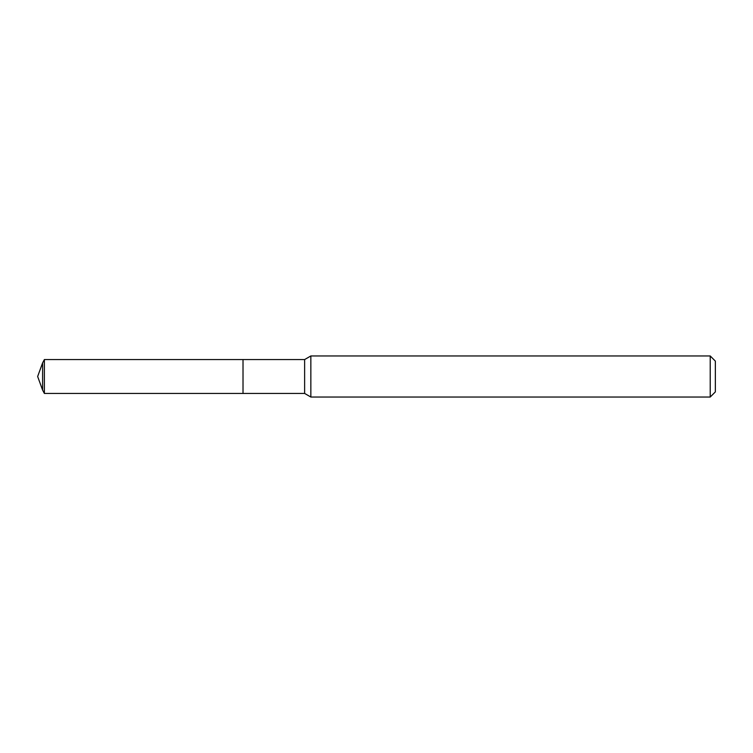 <?xml version="1.0" encoding="UTF-8"?>
<svg xmlns="http://www.w3.org/2000/svg" width="753" height="753" viewBox="0 0 753 753"><rect width="100%" height="100%" fill="white"/><g stroke="black" fill="none" stroke-linecap="round" stroke-linejoin="round"><path stroke-width="1.13" d="M310.848 355.962L310.848 397.038L710.22 397.038L710.22 355.962L310.848 355.962L304.626 359.558L44.38 359.558L44.38 393.442L42.601 390.101L42.601 362.899L44.38 359.558M710.22 355.962L715.35 361.101L715.35 391.899L710.22 397.038M44.38 393.442L243.012 393.442L243.012 359.558L243.012 393.442L304.626 393.442L304.626 359.558M304.626 393.442L310.848 397.038M42.601 362.899L37.65 376.5L42.601 390.101"/></g></svg>

